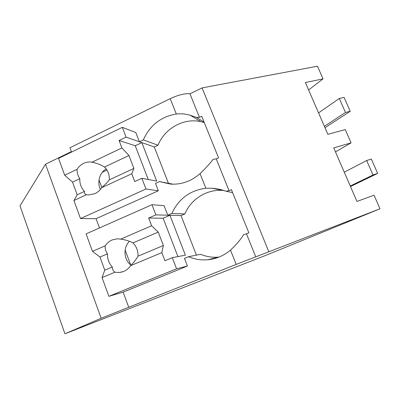 <?xml version="1.0" encoding="UTF-8"?>
<svg xmlns="http://www.w3.org/2000/svg" width="400" height="400" viewBox="0 0 400 400"><rect width="100%" height="100%" fill="white"/><g stroke="black" fill="none" stroke-linecap="round" stroke-linejoin="round"><path stroke-width="0.6" d="M64.935 333.785L264.95 255.7L380 208.785L236.2 264.41L101.15 318.265L64.935 333.785L20 205.865L45.515 164.21L101.15 318.265M380 208.785L374.045 195.205L356.96 201.445L333.735 147.895L351.085 142.86L345.265 129.585L327.85 134.32L305.37 82.5L323.03 78.89L317.475 66.215L202.09 87.905L189.96 93.815C184.995 93.25 178.405 94.865 170.195 98.66L69.925 147.755L71.515 152.075M268.775 251.65L202.09 87.905M255.755 256.825L246.47 233.815L248.86 232.835L231.41 189.675L229.065 190.69L216.245 158.93L213.21 159.265C210.105 163.35 205.715 168.135 200.05 173.625L205.875 188.26C190.015 190.355 178.67 198.75 171.835 213.455L167.775 215.22L164.065 205.625L151.99 204.715L155.89 214.88L169.94 215.28L185.38 255.185L172.3 257.665L164.925 260.71L161.845 252.625L130.645 265.65C133.905 262.315 136.36 259.16 138.02 256.18C138.185 250.955 136.525 246.525 133.03 242.89C129.595 241.11 125.5 239.85 120.75 239.105L117.26 238.805L112.035 239.99C109.245 241.23 106.975 243.175 105.225 245.82L92.465 251.34L99.965 257.045L104.77 270.165L102.045 277.59L114.945 272.205L119.5 272.505L123.7 271.46C126.53 270.255 128.845 268.32 130.645 265.65M216.245 158.93L218.56 157.89L201.73 116.27L199.46 117.345L189.96 93.815M246.47 233.815L243.6 234.7C240.7 239.515 236.335 244.655 230.505 250.115C223.82 255.74 216.235 258.955 207.75 259.765C201.1 260.315 194.715 259.295 188.595 256.705L184.455 258.4L187.415 266.05L123.15 292.14L128.68 307.145M71.35 151.62L45.515 164.21M351.085 142.86L335.475 151.905M229.065 190.69L226.095 191.255L232.605 192.63M226.095 191.255C222.21 189.78 217.59 188.77 212.235 188.225L205.875 188.26M219.05 257.065L218.555 257.115C212.325 257.635 206.34 256.69 200.6 254.285L188.595 256.705M99.485 227.955L96.07 218.685L158.335 190.79L155.485 183.415L159.495 181.6L170.725 184.12C181.61 184.675 191.38 181.18 200.05 173.625M130.69 264.91L125.135 250.01M223.815 190.505L222.5 190.4C206.565 189.24 191 199.17 184.845 213.95L181.03 215.595L167.775 215.22M184.845 213.95L171.835 213.455M323.03 78.89L308.61 89.965M204.26 122.53L200.895 121.64C183.615 117.735 164.77 128.375 157.995 145.22L143.33 139.89L139.395 141.765L135.82 132.51L122.315 127.335L126.07 137.12L141.83 142.615L156.725 181.115L141.86 178.295L134.735 181.56L131.765 173.78L101.595 187.72C104.94 184.85 107.53 182.22 109.355 179.83C109.525 174.72 107.925 170.45 104.55 167.025C101.005 164.825 96.845 163.205 92.065 162.16L90.97 162.015C88.435 161.8 85.99 162.25 83.635 163.36C80.935 164.68 78.735 166.67 77.04 169.325L64.69 175.215L72.53 182.125L77.165 194.775L73.92 200.51L86.405 194.74L88.46 194.975L94.87 193.67C97.61 192.385 99.855 190.4 101.595 187.72M143.33 139.89C149.965 125.255 160.96 116.63 176.31 114.01C181.115 113.52 185.75 113.93 190.225 115.24L196.34 117.385L204.09 122.105M199.46 117.345L196.34 117.385M101.835 187.52L99.005 179.935M139.395 141.765L154.29 146.96L157.995 145.22M173.19 184.205L159.495 181.6M123.15 292.14L108.88 296.325L176.565 268.795L187.415 266.05M196.425 255.125L181.03 215.595M176.565 268.795L172.3 257.665M108.88 296.325L102.045 277.59M92.465 251.34L86.095 233.88L151.99 204.715M129.45 241.34C122.905 247.535 123.735 259.91 131.08 265.215M155.89 214.88L148.65 218.045L151.595 225.765L120.75 239.105M148.65 218.045L163.14 218.23L177.91 256.6M169.94 215.28L163.14 218.23M114.945 272.205C113.165 270.99 112.29 269.255 112.315 266.99L104.77 270.165M151.595 225.765L158.25 232.095L133.03 242.89M161.845 252.625L163.38 245.515L158.25 232.095M163.38 245.515L138.02 256.18M105.225 245.82C104.96 248.71 105.71 251.38 107.47 253.83C107.29 258.96 108.905 263.35 112.315 266.99M107.47 253.83L99.965 257.045M96.07 218.685L80.505 218.56L145.965 189L158.335 190.79M168.45 183.305L154.29 146.96M106.98 170.085L102.35 172.26M145.965 189L141.86 178.295M80.505 218.56L73.92 200.51M64.69 175.215L58.55 158.39L122.315 127.335M106.18 168.895C99.575 172.715 96.85 182.41 100.405 189.355M126.07 137.12L119.07 140.49L121.905 147.925L92.065 162.16M119.07 140.49L135.235 145.745L148.235 179.505M141.83 142.615L135.235 145.745M86.405 194.74C84.87 194.135 84.23 193.015 84.475 191.385L77.165 194.775M121.905 147.925L128.955 155.51L104.55 167.025M131.765 173.78L133.9 168.44L128.955 155.51M133.9 168.44L109.355 179.83M77.04 169.325C76.965 172.66 77.885 175.785 79.8 178.695C79.62 183.725 81.18 187.955 84.475 191.385M79.8 178.695L72.53 182.125M350.495 186.535L377.655 173.405L373.015 174.98L350.265 186.01M377.655 173.405L371.31 159.04L366.645 160.525L344.28 172.205M373.015 174.98L366.645 160.525M324.98 127.705L350.22 111.3L345.485 112.485L324.37 126.305M350.22 111.3L344.065 97.365L339.315 98.47L318.555 112.9M345.485 112.485L339.315 98.47M230.505 250.115L236.2 264.41M170.195 98.66L176.31 114.01M218.555 257.115L207.75 259.765M222.5 190.4L212.235 188.225M200.895 121.64L190.225 115.24M122.67 271.84L119.5 272.505M95.295 162.94L90.97 162.015"/></g></svg>
